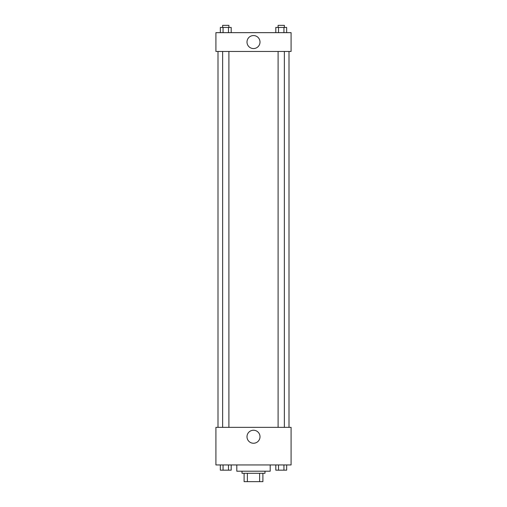 <?xml version="1.0" encoding="UTF-8"?>
<svg xmlns="http://www.w3.org/2000/svg" width="507" height="507" viewBox="0 0 507 507"><rect width="100%" height="100%" fill="white"/><g stroke="black" fill="none" stroke-linecap="round" stroke-linejoin="round"><path stroke-width="0.76" d="M259.628 473.297L259.628 481.65L244.101 481.65L244.101 473.297M259.628 481.65L262.899 481.65L262.899 473.297L262.899 481.65M264.984 471.206L264.984 473.297L242.016 473.297L242.016 471.206M247.372 473.297L247.372 481.65M236.794 464.944L236.794 471.206L270.206 471.206L270.206 464.944M291.088 464.944L215.912 464.944L215.912 427.35L291.088 427.35L291.088 464.944M253.5 443.251A6.502 6.502 0 0 1 247.866 433.498A6.502 6.502 0 0 1 259.134 433.498A6.502 6.502 0 0 1 253.5 443.251M289.003 51.454L289.003 427.35M278.102 427.35L278.102 51.454M228.898 51.454L228.898 427.35M291.088 51.454L215.912 51.454L215.912 32.657L291.088 32.657L291.088 51.454M260.002 42.056A6.502 6.502 0 0 1 250.249 47.69A6.502 6.502 0 0 1 250.249 36.428A6.502 6.502 0 0 1 260.002 42.056M286.658 32.657L286.658 27.441L275.808 27.441L275.808 32.657M283.945 27.441L283.945 32.657M278.52 27.441L278.52 32.657M278.102 27.441L278.102 25.35L284.364 25.35L284.364 27.441M231.192 32.657L231.192 27.441L220.342 27.441L220.342 32.657M228.48 27.441L228.48 32.657M223.055 27.441L223.055 32.657M222.636 27.441L222.636 25.35L228.898 25.35L228.898 27.441M286.658 464.944L286.658 470.166L275.808 470.166L275.808 464.944M283.945 464.944L283.945 470.166M278.52 464.944L278.52 470.166M284.364 470.166L278.102 470.179M231.192 464.944L231.192 470.166L220.342 470.166L220.342 464.944M228.48 464.944L228.48 470.166M223.055 464.944L223.055 470.166M228.898 470.166L222.636 470.179M217.997 51.454L217.997 427.35M284.364 427.35L284.364 51.454M222.636 51.454L222.636 427.35"/></g></svg>
